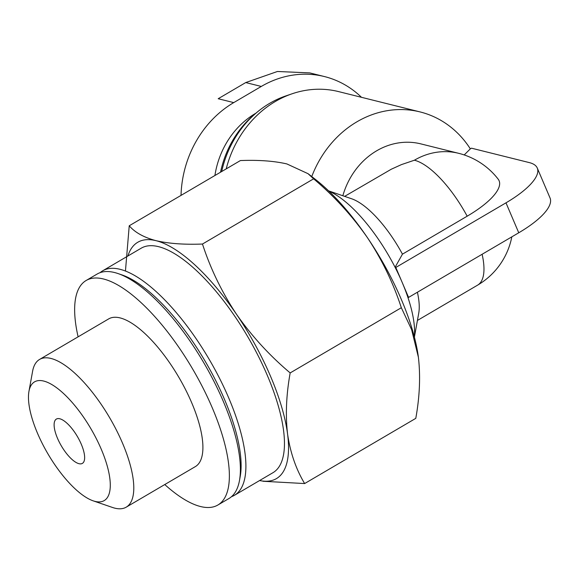 <?xml version="1.0" encoding="UTF-8"?>
<svg xmlns="http://www.w3.org/2000/svg" width="579" height="579" viewBox="0 0 579 579"><rect width="100%" height="100%" fill="white"/><g stroke="black" fill="none" stroke-linecap="round" stroke-linejoin="round"><path stroke-width="0.87" d="M127.894 256.005A137.006 49.548 59.6 0 1 156.012 240.676A137.006 49.548 59.6 0 1 236.478 314.252C251.67 335.994 269.568 355.549 290.173 372.927C286.25 394.675 285.382 415.042 287.568 434.018C290.303 452.655 295.999 469.164 304.641 483.559L263.025 481.265M125.448 271.03L129.233 225.774C134.864 232.418 143.787 237.39 156.012 240.676C168.822 243.629 184.31 244.743 202.469 244.034C210.51 268.765 221.844 292.171 236.478 314.252A137.006 49.548 59.6 0 1 287.568 434.018A137.006 49.548 59.6 0 1 259.609 480.534M304.641 483.559L415.787 418.356C419.71 396.601 420.578 376.241 418.4 357.265L411.626 329.654L401.327 307.724C393.286 282.993 381.952 259.587 367.318 237.506A137.006 49.548 59.6 0 1 417.987 354.377A137.006 49.548 59.6 0 1 418.4 357.265M308.042 173.678L315.287 179.316A137.006 49.548 59.6 0 1 367.318 237.506C352.126 215.764 334.228 196.209 313.623 178.831L308.035 173.686L286.844 163.922C274.041 160.976 258.552 159.855 240.386 160.564L129.233 225.774M81.27 444.194A25.686 9.293 59.6 0 1 82.377 463.388A25.686 9.293 59.6 0 1 61.367 445.931A25.686 9.293 59.6 0 1 56.38 419.073A25.686 9.293 59.6 0 1 81.27 444.194M458.619 153.305A71.926 71.926 0 0 1 498.201 179.201A69.856 21.741 156.9 0 1 467.173 216.191A71.926 26.012 -120.4 0 0 414.398 160.217A71.926 63.212 -76 0 1 458.619 153.305L420.875 143.889A71.926 63.212 -76 0 0 342.84 195.76M344.621 196.368L391.274 169.227L401.435 164.61L414.398 160.217M311.755 176.566A102.758 90.302 -76 0 1 420.101 111.928A102.758 90.302 -76 0 1 470.329 148.861L464.206 154.94M328.611 190.875L351.648 198.778A71.926 26.012 59.6 0 1 402.448 254.159L467.173 216.191M328.814 191.07A94.189 34.06 59.6 0 1 395.081 267.288A94.189 34.06 59.6 0 1 402.188 282.443A94.189 34.06 59.6 0 1 407.848 297.23A94.189 34.06 59.6 0 1 414.325 336.84M402.448 254.159L395.081 267.288L395.804 267.469L408.579 297.411L407.848 297.23M181.024 195.391A102.758 90.302 -76 0 1 233.742 102.606L261.288 86.445A102.758 90.302 -76 0 1 324.464 76.566A102.758 90.302 -76 0 1 361.491 97.315M226.208 168.887A102.758 90.302 -76 0 1 292.062 93.798A102.758 90.302 -76 0 1 338.556 91.591L420.101 111.928M221.692 171.536A98.56 86.618 -76 0 1 285.7 95.969L292.062 93.798M220.527 172.216A94.891 83.39 -76 0 1 256.526 112.681M417.394 292.243A71.926 26.012 59.6 0 1 418.74 313.145L414.398 337.108M78.107 336.833A130.159 47.065 59.6 0 1 86.148 280.489A130.159 47.065 59.6 0 1 212.261 407.782A130.159 47.065 59.6 0 1 217.87 505.018A130.159 47.065 59.6 0 1 164.762 484.551M28.95 391.397L32.59 371.305A85.627 30.962 59.6 0 1 39.56 359.443L108.678 318.899A85.627 30.962 59.6 0 1 191.649 402.637A85.627 30.962 59.6 0 1 195.333 466.616L126.215 507.161A85.627 30.962 59.6 0 1 112.464 507.457L93.154 500.835A68.829 24.89 59.6 0 1 47.912 453.827A68.829 24.89 59.6 0 1 28.95 391.397A68.829 24.89 59.6 0 1 58.783 389.406A68.829 24.89 59.6 0 1 101.238 449.174A68.829 24.89 59.6 0 1 93.154 500.835M86.148 280.489L97.171 274.026A130.159 47.065 59.6 0 1 118.073 273.577A130.159 47.065 59.6 0 1 223.277 401.319A130.159 47.065 59.6 0 1 239.474 480.527A130.159 47.065 59.6 0 1 228.886 498.555L217.87 505.018M118.073 273.577L122.01 274.931A126.729 45.828 59.6 0 1 224.449 399.307A126.729 45.828 59.6 0 1 240.22 476.43L239.474 480.527M100.073 272.673A130.159 47.065 59.6 0 1 102.678 270.798A130.159 47.065 59.6 0 1 228.785 398.084A130.159 47.065 59.6 0 1 234.394 495.327A130.159 47.065 59.6 0 1 231.484 496.681M102.678 270.798L141.24 248.174A130.159 47.065 59.6 0 1 267.346 375.46A130.159 47.065 59.6 0 1 272.955 472.703L234.394 495.327M39.56 359.443A85.627 30.962 59.6 0 1 122.531 443.188A85.627 30.962 59.6 0 1 126.215 507.161M309.765 72.896L277.435 71.485L245.735 82.565L218.189 98.727L233.742 102.606M470.329 148.861L471.48 148.181L529.358 162.612A68.503 21.322 156.9 0 1 537.276 168.055A68.503 21.322 156.9 0 1 505.981 202.838L395.804 267.469M537.276 168.055L550.05 197.996A68.503 21.322 156.9 0 1 518.755 232.78L408.579 297.411M401.327 307.724L290.173 372.927M313.623 178.831L202.469 244.034M214.918 175.509A81.176 71.34 -76 0 1 255.882 113.202M417.416 320.448L477.617 285.136A71.926 26.012 -120.4 0 0 482.119 254.268M261.288 86.445L245.735 82.565M518.755 232.78L505.981 202.838M477.617 285.136A71.926 71.926 0 0 0 511.822 236.847M324.464 76.566L309.765 72.903"/></g></svg>
